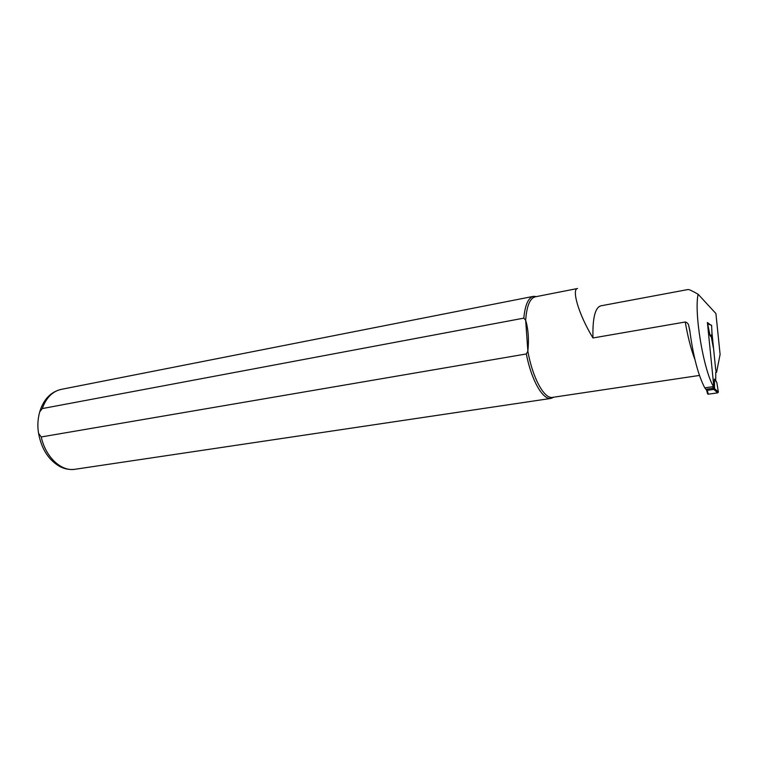 <?xml version="1.0" encoding="UTF-8"?>
<svg xmlns="http://www.w3.org/2000/svg" width="758" height="758" viewBox="0 0 758 758"><rect width="100%" height="100%" fill="white"/><g stroke="black" fill="none" stroke-linecap="round" stroke-linejoin="round"><path stroke-width="1.14" d="M705.253 387.783L705.338 388.693L707.271 390.342L708.304 394.179L707.527 393.629L706.551 389.982M715.76 372.102L715.713 380.45L716.869 382.667L718.357 392.104L717.703 392.852L712.691 388.333L706.134 389.271M712.691 388.333L713.269 386.637M713.685 389.432L707.271 390.342M717.703 392.852L708.304 394.179M715.713 380.45L714.434 379.085L714.529 388.75L713.752 389.423M716.869 382.667L714.434 379.085M713.278 347.496L711.355 337.083L710.066 335.567L707.555 323.401M707.214 390.361L706.532 389.963M711.62 325.324L707.584 323.439M708.038 323.969L711.62 325.371L712.027 334.638L710.066 335.567M711.355 337.083L712.027 334.638M705.281 388.068L704.769 387.859C698.071 374.907 693.068 355.682 689.752 330.194L688.728 325.599C688.283 323.619 687.118 322.415 685.251 321.998L592.964 337.973C577.823 312.978 571.721 288.988 577.549 288.504M713.297 386.921L713.799 386.343L707.413 322.52L709.706 324.282M711.923 332.269L715.704 369.724L716.566 372.33L715.751 372.453L716.5 372.339M592.964 337.973C592.481 318.294 595.096 307.577 600.8 305.834L687.999 289.537C688.918 289.338 692.291 290.901 698.127 294.246L715.912 313.537L720.1 354.422L716.566 372.33M698.127 294.246C693.94 312.713 703.49 370.075 713.515 386.599L713.695 386.864M577.463 288.523L535.366 296.804C529.956 298.14 526.715 305.957 525.664 320.264L523.806 318.142L42.259 408.581L39.681 411.973C37.72 419.212 37.35 426.356 38.582 433.386L41.245 436.949L526.336 353.958C531.311 380.042 542.785 400.101 550.933 398.424L553.861 397.173M526.336 353.958L527.862 351.181C529.046 339.461 528.317 329.161 525.664 320.264L527.862 351.181C532.514 377.863 544.225 399.134 552.487 397.381L552.667 397.353M704.769 387.859L713.515 386.599M536.56 296.567L533.566 296.331C528.345 297.562 525.086 304.839 523.806 318.142M713.354 387.546L718.357 392.047M707.498 323.344L708.048 323.998M685.251 321.998C687.8 336.77 691.021 349.286 694.925 359.567M41.245 436.949C45.546 457.083 61.218 471.666 74.881 469.297L75.203 469.249M39.681 411.973C43.519 399.381 50.72 391.848 61.284 389.366C52.567 391.261 46.229 397.666 42.259 408.581M705.821 389.252L706.939 390.37M707.811 394.084L706.807 390.323M689.951 331.824L688.728 325.599M552.487 397.381L699.454 375.437M38.582 433.415C41.472 449.001 48.607 460.068 59.977 466.625C64.875 469.069 69.85 469.96 74.881 469.297L550.933 398.424M61.284 389.366L533.395 296.359"/></g></svg>
